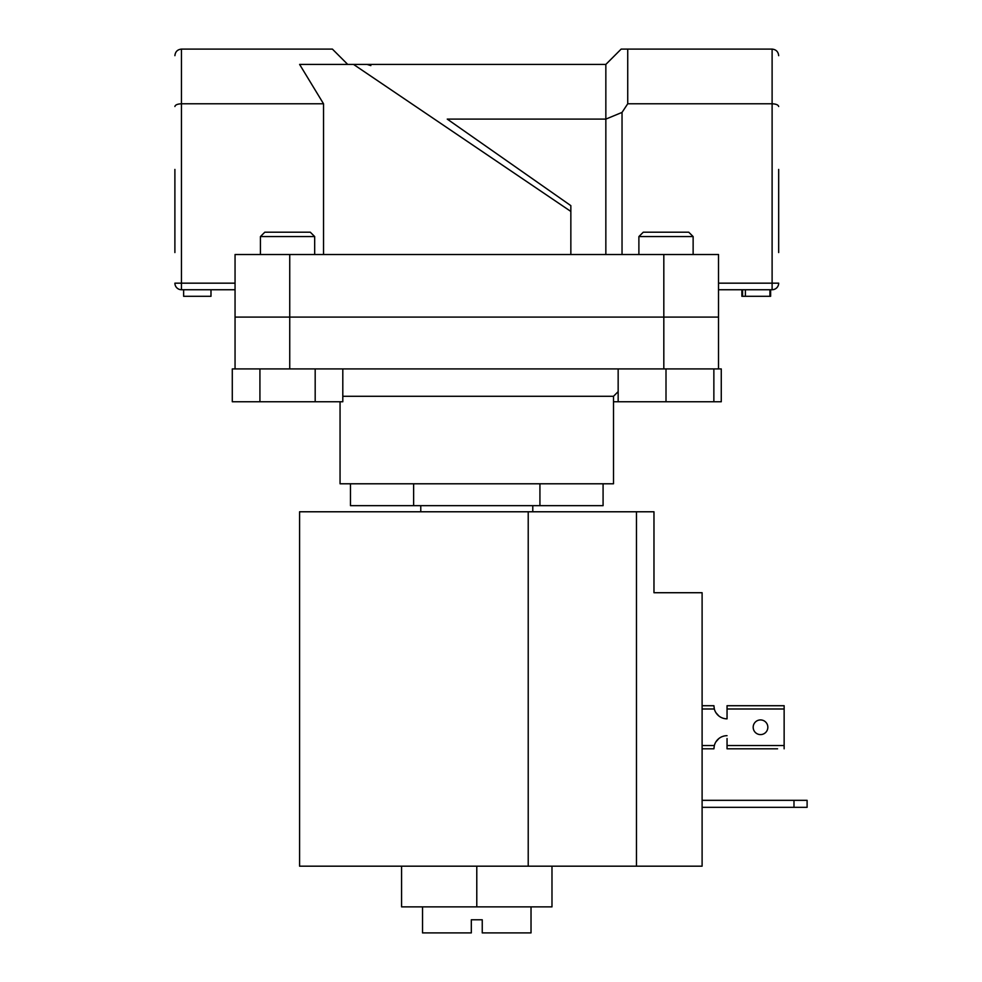 <?xml version="1.0" encoding="UTF-8"?>
<svg xmlns="http://www.w3.org/2000/svg" width="982" height="982" viewBox="0 0 982 982"><rect width="100%" height="100%" fill="white"/><g stroke="black" fill="none" stroke-linecap="round" stroke-linejoin="round"><path stroke-width="1.47" d="M531.029 906.865L531.029 932.9L482.248 932.9L482.248 919.778L471.311 919.778L471.311 932.9L422.53 932.9L422.53 906.865M340.054 401.748L340.054 483.782L613.505 483.782L613.505 396.274L342.804 396.274M532.784 511.782L532.784 505.656M420.775 511.782L420.775 505.656M289.739 368.925L235.054 368.925L235.054 254.522L289.739 254.522L289.739 317.088L235.054 317.088L663.82 317.088L289.739 317.088L289.739 368.925L663.82 368.925L663.82 254.522L289.739 254.522M718.517 368.925L666.005 368.925L713.865 368.925L713.865 401.748L721.267 401.748L721.267 368.925L718.517 368.925L718.517 317.088L663.82 317.088L718.517 317.088L718.517 254.522L663.82 254.522M603.083 483.782L603.083 505.656L350.476 505.656L350.476 483.782M413.631 505.656L413.631 483.782M539.928 505.656L539.928 483.782M551.982 866.173L551.982 906.865L401.577 906.865L401.577 866.173M476.786 906.865L476.786 866.173L636.471 866.173L636.471 511.782L653.975 511.782L653.975 592.723L702.105 592.723L702.105 866.173L636.471 866.173M793.984 807.327L793.984 800.33L807.106 800.33L807.106 807.327L702.105 807.327M793.984 800.33L702.105 800.33M476.786 866.173L299.584 866.173L299.584 511.782L636.471 511.782M713.865 401.748L613.505 401.748M314.682 236.576L260.426 236.576L264.796 232.206L310.3 232.206L314.682 236.576L314.682 254.522M260.426 236.576L260.426 254.522M342.804 368.925L342.804 401.748L315.185 401.748L315.185 368.925M259.923 401.748L259.923 368.925L232.292 368.925L232.292 401.748L315.185 401.748M638.889 236.576L643.259 232.206L688.763 232.206L693.132 236.576L638.889 236.576L638.889 254.522M666.005 401.748L666.005 368.925L618.157 368.925L618.157 401.748M778.677 169.42L778.677 252.546M174.894 252.546L174.894 169.42M718.517 283.172L772.11 283.172L772.11 289.739A6.567 6.567 0 0 0 778.677 283.172A6.567 6.567 0 0 1 772.11 289.739L718.517 289.739M447.252 119.104L570.849 205.643L447.252 119.104L605.845 119.104L605.845 64.419L621.164 49.1L772.11 49.1C776.062 49.517 778.26 51.702 778.677 55.667C778.26 51.702 776.062 49.517 772.11 49.1L772.11 103.785L627.731 103.785L627.731 49.1M570.849 205.913L570.849 254.522M570.849 211.437L353.545 64.419L299.608 64.419L323.532 103.785L323.532 254.522M323.532 103.785L181.449 103.785C177.496 103.969 175.312 104.865 174.894 106.51M235.054 289.739L181.449 289.739L181.449 49.1C177.496 49.517 175.312 51.702 174.894 55.667C175.312 51.702 177.496 49.517 181.449 49.1L332.395 49.1L347.714 64.419M605.845 254.522L605.845 119.104L622.036 112.402L627.731 103.785M622.036 112.402L622.036 254.522M353.545 64.419L605.845 64.419M367.072 64.419L370.84 65.598L367.072 64.419M181.449 289.739A6.567 6.567 0 0 1 174.894 283.172L235.054 283.172M778.677 106.51C778.26 104.865 776.062 103.969 772.11 103.785L772.11 283.172L778.677 283.172M210.983 289.739L210.983 296.306L183.634 296.306L183.634 289.739M741.876 289.739L741.876 296.306L742.576 296.306L742.576 289.739M742.576 296.306L770.625 296.306L770.625 289.739M769.925 296.306L769.925 289.739M745.387 296.306L745.387 289.739M777.584 748.812L727.048 748.812L777.584 748.812M718.885 738.525L715.939 741.815L718.885 738.525A13.122 13.122 0 0 1 727.048 735.69A13.122 13.122 0 0 0 714.331 745.534L713.914 748.812L702.105 748.812L713.914 748.812A13.122 13.122 0 0 1 713.951 747.842M713.951 706.684A13.122 13.122 0 0 1 713.914 705.714L702.105 705.714M727.048 748.812L727.048 738.525M727.048 716.001L727.048 718.836A13.122 13.122 0 0 1 718.885 716.001L715.939 712.711L718.885 716.001M767.838 727.269A7.328 7.328 0 0 0 760.51 719.929A7.328 7.328 0 0 0 753.182 727.269A7.328 7.328 0 0 0 760.51 734.597A7.328 7.328 0 0 0 767.838 727.269M784.139 705.714L727.048 705.714L727.048 708.992L784.139 708.992L784.139 705.714M784.139 748.812L784.139 708.992M713.914 705.714L714.331 708.992A13.122 13.122 0 0 0 727.048 718.836L727.048 708.992M528.218 511.782L528.218 866.173M784.139 745.534L727.048 745.534M702.105 708.992L714.331 708.992M714.331 745.534L702.105 745.534M613.505 396.274L618.157 391.622M693.132 236.576L693.132 254.522"/></g></svg>
